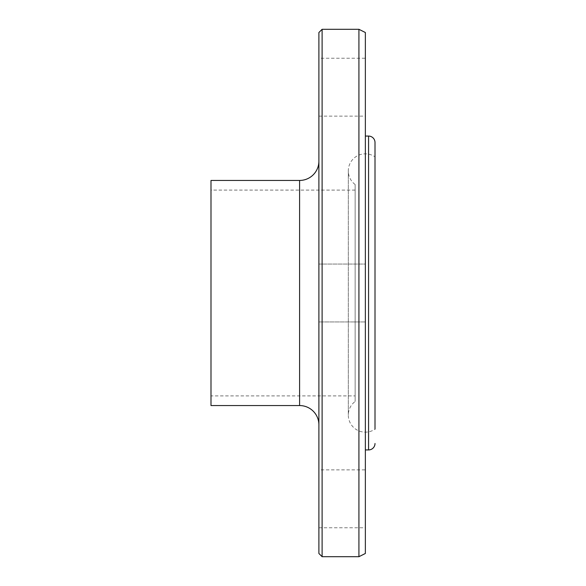 <?xml version="1.0" encoding="UTF-8"?>
<svg xmlns="http://www.w3.org/2000/svg" width="586" height="586" viewBox="0 0 586 586"><rect width="100%" height="100%" fill="white"/><g stroke="black" fill="none" stroke-linecap="round" stroke-linejoin="round"><path stroke-width="0.44" stroke-dasharray="2.93 2.2" d="M318.894 469.869L318.894 527.759L318.894 469.869L365.356 469.869L365.356 527.759L365.356 469.869M318.894 527.759L365.356 527.759M318.894 264.059L365.356 264.059L365.356 321.941L365.356 264.059L365.356 321.941L365.356 264.059L318.894 264.059L318.894 321.941L365.356 321.941L318.894 321.941L318.894 264.059M318.894 58.241L318.894 116.131L318.894 58.241L365.356 58.241L365.356 116.131L365.356 58.241M318.894 116.131L365.356 116.131M318.894 161.15L318.894 424.85L318.894 161.15M365.356 449.931L365.356 136.069L365.356 449.931M355.145 184.531A17.045 17.045 0 0 1 357.416 155.803A17.045 17.045 0 0 1 375.003 156.836L375.003 429.164A17.045 17.045 0 0 1 348.311 415.115A17.045 17.045 0 0 1 355.145 401.469L355.145 184.531L355.145 401.469M355.145 395.909L355.145 190.091L355.145 395.909L210.997 395.909L210.997 190.091L210.997 395.909M355.145 190.091L210.997 190.091M365.356 32.516L365.356 553.484M358.925 29.3L358.925 556.7M322.11 29.3L322.11 556.7M318.894 32.516L318.894 553.484M210.997 180.444L210.997 405.556M299.6 180.444L299.6 405.556M368.572 136.069L368.572 449.931M348.311 170.885L348.311 415.115L348.311 170.885"/><path stroke-width="0.88" d="M299.6 405.556L299.6 180.444L210.997 180.444L210.997 405.556L299.6 405.556A19.294 19.294 0 0 1 318.894 424.85M299.6 180.444A19.294 19.294 0 0 0 318.894 161.15M318.894 553.484L318.894 32.516L322.11 29.3L322.11 556.7L318.894 553.484M358.925 29.3L365.356 32.516L365.356 553.484L358.925 556.7L358.925 29.3L322.11 29.3M358.925 556.7L322.11 556.7M375.003 429.164L375.003 142.501A6.431 6.431 0 0 0 368.572 136.069L365.356 136.069M375.003 443.499A6.431 6.431 0 0 1 368.572 449.931L365.356 449.931M375.003 142.501L375.003 156.836M368.572 449.931L368.572 136.069"/></g></svg>
